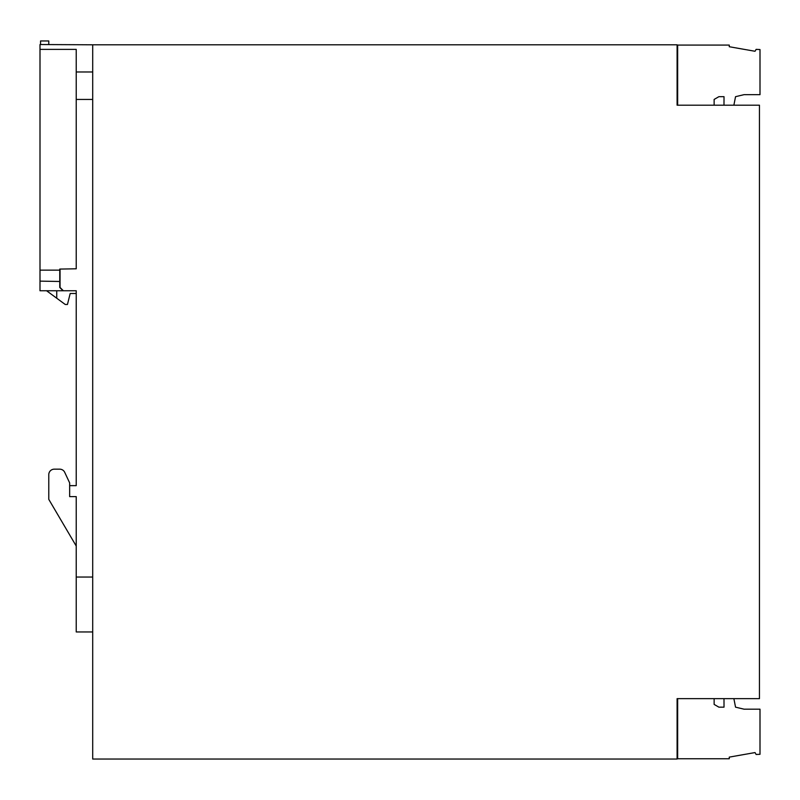 <?xml version="1.0" encoding="UTF-8"?>
<svg xmlns="http://www.w3.org/2000/svg" width="800" height="800" viewBox="0 0 800 800"><rect width="100%" height="100%" fill="white"/><g stroke="black" fill="none" stroke-linecap="round" stroke-linejoin="round"><path stroke-width="1.2" d="M677.1 759.04L92.7 759.04L92.7 44.8L677.1 44.8L677.1 105.19L759.45 105.19L759.45 698.65L677.1 698.65L677.1 759.04M677.65 105.19L677.65 45.08L729.26 45.08L729.26 46.73L755.03 51.27L756.13 49.37L760 49.54L760 94.65L744.08 94.65L735.54 96.68L733.88 105.19M714.13 105.19L714.13 99.43L718.89 96.68L724.02 96.68L723.99 105.19M677.65 698.65L677.65 758.76L729.26 758.76L729.26 757.12L755.03 752.57L756.13 754.47L760 754.3L760 709.19L744.08 709.19L735.54 707.16L733.88 698.65M723.99 698.65L724.02 707.16L718.89 707.16L714.13 704.41L714.13 698.65M70.79 485.64L76.23 485.64L76.23 290.75L76.23 293.5L70.19 293.5L67.45 304.48L65.25 304.48L46.57 290.75M76.23 485.64L69.65 485.64L69.65 482.9L64.72 472.34A5.49 5.49 0 0 0 59.75 469.17L54.27 469.17A5.49 5.49 0 0 0 48.78 474.66L48.78 499.37L76.23 546.03M76.23 268.8L76.23 49.39L40 49.39L40 290.75L63.06 290.75L59.76 287.46L59.76 269.08L76.23 268.8L59.76 269.08M92.7 631.95L76.23 631.95L76.23 496.62L69.65 496.62L69.65 485.64M59.75 469.17L54.27 469.17M76.23 290.75L63.34 290.75L60.05 287.46L60.05 269.08M92.7 577.05L76.23 577.05M76.23 99.43L92.7 99.43M76.23 71.98L92.7 71.98M59.76 281.48L40 281.13M48.78 44.53L48.78 40.96L40.55 40.96L40.55 44.53M40 49.39L40 44.53L92.7 44.8M59.76 270.15L40 270.15M56.74 290.75L56.74 298.22"/></g></svg>
